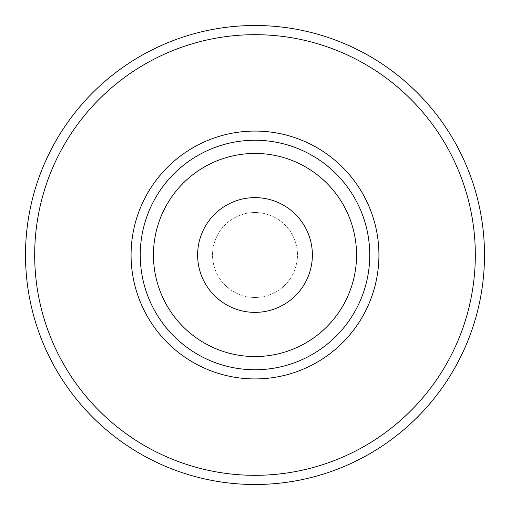 <?xml version="1.0" encoding="UTF-8"?>
<svg xmlns="http://www.w3.org/2000/svg" width="510" height="510" viewBox="0 0 510 510"><rect width="100%" height="100%" fill="white"/><g stroke="black" fill="none" stroke-linecap="round" stroke-linejoin="round"><path stroke-width="0.38" stroke-dasharray="2.55 1.91" d="M255 484.5A229.5 229.5 0 0 1 25.5 255A229.5 229.5 0 0 1 255 25.5A229.5 229.5 0 0 1 484.5 255A229.5 229.5 0 0 1 255 484.5M255 475.32A220.32 220.32 0 0 1 34.68 255A220.32 220.32 0 0 1 255 34.68A220.32 220.32 0 0 1 475.32 255A220.32 220.32 0 0 1 255 475.32M255 140.25A114.75 114.75 0 0 1 369.75 255A114.75 114.75 0 0 1 255 369.75A114.75 114.75 0 0 1 140.25 255A114.75 114.75 0 0 1 255 140.25M255 297.457A42.457 42.457 0 0 1 212.542 255A42.457 42.457 0 0 1 255 212.542A42.457 42.457 0 0 1 297.457 255A42.457 42.457 0 0 1 255 297.457A42.457 42.457 0 0 1 212.542 255A42.457 42.457 0 0 1 255 212.542A42.457 42.457 0 0 1 297.457 255A42.457 42.457 0 0 1 255 297.457M255 312.375A57.375 57.375 0 0 1 197.625 255A57.375 57.375 0 0 1 255 197.625A57.375 57.375 0 0 1 312.375 255A57.375 57.375 0 0 1 255 312.375M369.75 255A114.75 114.75 0 0 1 255 369.75A114.75 114.75 0 0 1 140.25 255"/><path stroke-width="0.76" d="M255 484.5A229.5 229.5 0 0 1 25.5 255A229.5 229.5 0 0 1 255 25.5A229.5 229.5 0 0 1 484.5 255A229.5 229.5 0 0 1 255 484.5M255 475.32A220.32 220.32 0 0 1 34.68 255A220.32 220.32 0 0 1 255 34.68A220.32 220.32 0 0 1 475.32 255A220.32 220.32 0 0 1 255 475.32M255 369.75A114.75 114.75 0 0 1 140.25 255A114.75 114.75 0 0 1 255 140.25A114.75 114.75 0 0 1 369.75 255A114.75 114.75 0 0 1 255 369.75M255 356.554A101.554 101.554 0 0 1 153.446 255A101.554 101.554 0 0 1 255 153.446A101.554 101.554 0 0 1 356.554 255A101.554 101.554 0 0 1 255 356.554M255 312.375A57.375 57.375 0 0 1 197.625 255A57.375 57.375 0 0 1 255 197.625A57.375 57.375 0 0 1 312.375 255A57.375 57.375 0 0 1 255 312.375M131.07 255A123.93 123.93 0 0 1 255 131.07A123.93 123.93 0 0 1 378.93 255A123.93 123.93 0 0 1 255 378.93A123.93 123.93 0 0 1 131.07 255"/></g></svg>
